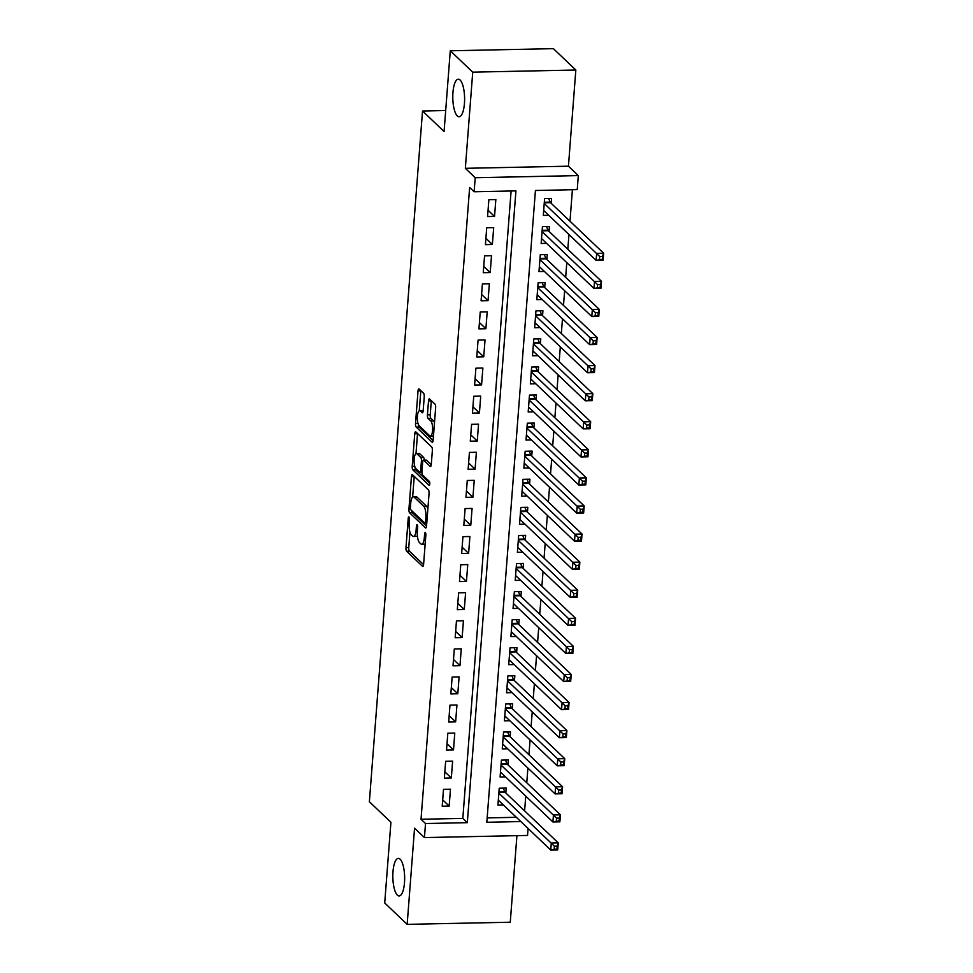 <?xml version="1.0" encoding="UTF-8"?>
<svg xmlns="http://www.w3.org/2000/svg" width="973" height="973" viewBox="0 0 973 973"><rect width="100%" height="100%" fill="white"/><g stroke="black" fill="none" stroke-linecap="round" stroke-linejoin="round"><path stroke-width="1.46" d="M408.988 517.004A2.019 0.632 -91.2 0 0 408.794 516.918A2.019 0.632 -91.2 0 0 408.222 518.341L405.972 547.629A2.883 0.9 -91.2 0 0 406.641 551.217L422.501 566.322A2.883 0.9 -91.2 0 0 422.769 566.444A2.883 0.9 -91.2 0 0 423.596 564.401L425.846 535.114A2.019 0.632 -91.2 0 0 425.383 532.608A2.019 0.632 -91.2 0 0 425.189 532.511A2.019 0.632 -91.2 0 0 424.617 533.946L424.325 537.728A9.219 2.895 -91.2 0 1 421.698 544.272A9.219 2.895 -91.2 0 1 420.822 543.871L419.497 542.606A9.219 2.895 -91.2 0 1 417.356 531.112L417.648 527.317A2.019 0.632 -91.2 0 0 417.186 524.8A2.019 0.632 -91.2 0 0 416.991 524.715A2.019 0.632 -91.2 0 0 416.42 526.138L416.128 529.932A9.219 2.895 -91.2 0 1 413.501 536.464A9.219 2.895 -91.2 0 1 412.625 536.062L411.299 534.809A9.219 2.895 -91.2 0 1 409.159 523.304L409.451 519.521A2.019 0.632 -91.2 0 0 408.988 517.004M457.31 115.945A18.791 5.899 -91.2 0 0 459.086 116.748A18.791 5.899 -91.2 0 0 464.583 100.669A18.791 5.899 -91.2 0 0 460.083 79.993A18.791 5.899 -91.2 0 0 458.307 79.19A18.791 5.899 -91.2 0 0 452.81 95.269A18.791 5.899 -91.2 0 0 457.31 115.945M397.361 895.136A18.791 5.899 -91.2 0 0 399.137 895.951A18.791 5.899 -91.2 0 0 404.634 879.872A18.791 5.899 -91.2 0 0 400.122 859.195A18.791 5.899 -91.2 0 0 398.358 858.381A18.791 5.899 -91.2 0 0 392.849 874.459A18.791 5.899 -91.2 0 0 397.361 895.136M424.24 396.85A2.883 0.9 -91.2 0 0 423.571 393.262L419.12 389.018A2.883 0.9 -91.2 0 0 418.84 388.896A2.883 0.9 -91.2 0 0 418.025 390.939L415.52 423.462A2.883 0.9 -91.2 0 0 416.189 427.062L432.061 442.156A2.883 0.9 -91.2 0 0 432.328 442.277A2.883 0.9 -91.2 0 0 433.143 440.234L435.649 407.711A2.883 0.9 -91.2 0 0 434.98 404.123L429.604 399.003A2.883 0.9 -91.2 0 0 429.336 398.881A2.883 0.9 -91.2 0 0 428.509 400.925L427.439 414.839A2.883 0.9 -91.2 0 0 428.108 418.439L430.771 420.968A7.711 2.42 -91.2 0 1 432.62 429.458A7.711 2.42 -91.2 0 1 430.37 436.05A7.711 2.42 -91.2 0 1 429.64 435.722L419.193 425.773A7.711 2.42 -91.2 0 1 417.344 417.295A7.711 2.42 -91.2 0 1 419.606 410.703A7.711 2.42 -91.2 0 1 420.336 411.032L422.075 412.686A2.883 0.9 -91.2 0 0 422.343 412.807A2.883 0.9 -91.2 0 0 423.17 410.776L424.24 396.85M450.28 50.778L553.382 48.65L575.834 70.02L472.732 72.148L450.28 50.778L444.077 131.513L422.525 111.007L369.375 801.752L390.927 822.258L384.712 902.98L407.164 924.35L414.559 828.181L424.435 837.583L425.517 823.535L421.029 819.266L469.643 187.485L474.131 191.754L475.213 177.718L578.315 175.59L577.232 189.626L535.43 190.489L486.816 822.27L520.823 821.565M472.732 72.148L465.337 168.317L475.213 177.718M412.516 474.739A2.883 0.9 -91.2 0 0 412.248 474.617A2.883 0.9 -91.2 0 0 411.433 476.661L408.928 509.183A2.883 0.9 -91.2 0 0 409.597 512.771L425.456 527.877A2.883 0.9 -91.2 0 0 425.736 527.998A2.883 0.9 -91.2 0 0 426.551 525.955L429.057 493.433A2.883 0.9 -91.2 0 0 428.388 489.833L412.516 474.739M412.224 466.322L414.729 433.8A2.883 0.9 -91.2 0 1 415.544 431.757A2.883 0.9 -91.2 0 1 415.824 431.878L431.684 446.984A2.883 0.9 -91.2 0 1 432.353 450.572L431.282 464.498A2.883 0.9 -91.2 0 1 430.455 466.529A2.883 0.9 -91.2 0 1 430.188 466.408L423.754 460.29A2.883 0.9 -91.2 0 0 423.486 460.156A2.883 0.9 -91.2 0 0 422.659 462.199L421.954 471.431A2.883 0.9 -91.2 0 0 422.623 475.031L429.324 481.404A2.019 0.632 -91.2 0 1 429.798 483.63A2.019 0.632 -91.2 0 1 429.215 485.357A2.019 0.632 -91.2 0 1 429.02 485.259L412.893 469.91A2.883 0.9 -91.2 0 1 412.224 466.322L414.753 466.262M407.164 924.35L510.266 922.222L516.918 835.661M551.192 203.321L551.569 198.407L544.6 198.553L543.299 215.398L548.723 215.288M549.027 231.404L549.404 226.49L542.435 226.624L541.146 243.481L546.571 243.359M546.862 259.475L547.252 254.561L540.283 254.707L538.981 271.552L544.406 271.443M544.71 287.558L545.087 282.644L538.118 282.79L536.828 299.635L542.241 299.526M542.545 315.641L542.922 310.728L535.953 310.861L534.663 327.719L540.088 327.597M540.392 343.712L540.769 338.799L533.8 338.945L532.499 355.79L537.923 355.68M538.227 371.795L538.604 366.882L531.635 367.028L530.346 383.873L535.77 383.763M536.062 399.879L536.439 394.965L529.482 395.099L528.181 411.956L533.605 411.834M533.909 427.95L534.286 423.036L527.317 423.182L526.016 440.027L531.44 439.918M531.745 456.033L532.122 451.119L525.152 451.265L523.863 468.11L529.288 468.001M529.58 484.116L529.957 479.203L523 479.336L521.698 496.194L527.123 496.072M527.427 512.187L527.804 507.274L520.835 507.42L519.533 524.265L524.958 524.155M525.262 540.27L525.639 535.357L518.67 535.503L517.381 552.348L522.805 552.238M523.097 568.354L523.486 563.44L516.517 563.574L515.216 580.431L520.64 580.309M520.944 596.425L521.321 591.511L514.352 591.657L513.051 608.502L518.475 608.393M518.779 624.508L519.156 619.594L512.187 619.74L510.898 636.585L516.322 636.476M516.614 652.591L517.004 647.677L510.034 647.811L508.733 664.668L514.158 664.547M514.462 680.662L514.839 675.749L507.87 675.894L506.58 692.74L511.993 692.63M512.297 708.745L512.674 703.832L505.717 703.978L504.415 720.823L509.84 720.713M510.144 736.829L510.521 731.915L503.552 732.049L502.25 748.906L507.675 748.784M507.979 764.9L508.356 759.986L501.387 760.132L500.098 776.977L505.522 776.868M443.493 789.371L442.204 806.216L449.173 806.07L450.463 789.225L443.493 789.371M445.658 761.287L444.357 778.132L451.326 777.986L452.627 761.141L445.658 761.287M447.823 733.204L446.522 750.049L453.491 749.915L454.78 733.058L447.823 733.204M449.976 705.133L448.687 721.978L455.644 721.832L456.945 704.987L449.976 705.133M452.141 677.05L450.84 693.895L457.809 693.749L459.11 676.904L452.141 677.05M454.306 648.967L453.004 665.812L459.974 665.678L461.263 648.821L454.306 648.967M456.459 620.896L455.169 637.741L462.126 637.595L463.428 620.75L456.459 620.896M458.624 592.812L457.322 609.657L464.291 609.512L465.593 592.666L458.624 592.812M460.776 564.729L459.487 581.574L466.456 581.44L467.745 564.583L460.776 564.729M462.941 536.658L461.652 553.503L468.609 553.357L469.91 536.512L462.941 536.658M465.106 508.575L463.805 525.42L470.774 525.274L472.075 508.429L465.106 508.575M467.259 480.492L465.97 497.349L472.939 497.203L474.228 480.346L467.259 480.492M469.424 452.421L468.122 469.266L475.092 469.12L476.393 452.275L469.424 452.421M471.589 424.337L470.287 441.183L477.257 441.037L478.546 424.192L471.589 424.337M473.742 396.254L472.452 413.111L479.421 412.966L480.711 396.108L473.742 396.254M475.906 368.183L474.605 385.028L481.574 384.882L482.876 368.037L475.906 368.183M478.071 340.1L476.77 356.945L483.739 356.799L485.028 339.954L478.071 340.1M480.224 312.017L478.935 328.874L485.892 328.728L487.193 311.871L480.224 312.017M482.389 283.946L481.088 300.791L488.057 300.645L489.358 283.8L482.389 283.946M484.554 255.863L483.253 272.708L490.222 272.562L491.511 255.717L484.554 255.863M486.707 227.779L485.418 244.637L492.374 244.491L493.676 227.633L486.707 227.779M421.029 819.266L462.82 818.402L511.105 191M494.539 216.407L495.841 199.562L488.872 199.708L487.57 216.553L494.539 216.407L488.057 210.241M524.617 810.874L525.748 796.121M526.77 782.791L527.901 768.038M528.935 754.707L530.066 739.966M531.088 726.636L532.231 711.883M533.253 698.553L534.384 683.8M535.418 670.47L536.549 655.729M537.57 642.399L538.714 627.646M539.735 614.316L540.866 599.563M541.9 586.233L543.031 571.492M544.053 558.161L545.196 543.408M546.218 530.078L547.349 515.325M548.383 501.995L549.514 487.254M550.536 473.924L551.679 459.171M552.7 445.841L553.832 431.088M554.865 417.758L555.997 403.017M557.018 389.686L558.149 374.933M559.183 361.603L560.314 346.85M561.336 333.52L562.479 318.779M563.501 305.449L564.632 290.696M565.666 277.366L566.797 262.613M567.818 249.283L568.962 234.542M569.983 221.212L572.404 189.723M487.157 817.904L516.335 817.296M505.814 792.983L506.191 788.069L499.234 788.215L497.933 805.06L503.357 804.951M445.683 110.521L422.525 111.007M465.337 168.317L568.439 166.188L575.834 70.02M568.439 166.188L578.315 175.59M528.071 828.473L527.536 835.442L424.435 837.583M425.517 823.535L467.32 822.672L515.933 190.89L474.131 191.754M462.82 818.402L467.32 822.672M449.173 806.07L442.691 799.903M451.326 777.986L444.843 771.82M453.491 749.915L447.008 743.749M455.644 721.832L449.173 715.666M457.809 693.749L451.326 687.583M459.974 665.678L453.491 659.512M462.126 637.595L455.656 631.428M464.291 609.512L457.809 603.345M466.456 581.44L459.974 575.274M468.609 553.357L462.126 547.191M470.774 525.274L464.291 519.108M472.939 497.203L466.456 491.037M475.092 469.12L468.609 462.953M477.257 441.037L470.774 434.87M479.421 412.966L472.939 406.799M481.574 384.882L475.092 378.716M483.739 356.799L477.257 350.633M485.892 328.728L479.421 322.562M488.057 300.645L481.574 294.478M490.222 272.562L483.739 266.395M492.374 244.491L485.904 238.324M413.501 536.464L416.286 536.415A9.219 2.895 -91.2 0 0 417.381 535.673M421.698 544.272L424.483 544.211A9.219 2.895 -91.2 0 0 425.165 543.931M409.937 532.146L408.757 547.568A2.883 0.9 -91.2 0 0 409.426 551.168L423.571 564.632M411.725 510.667A2.883 0.9 -91.2 0 0 412.382 512.71L426.527 526.186M414.23 476.369A2.883 0.9 -91.2 0 0 414.218 476.6L412.637 497.069M410.387 507.322A2.019 0.632 -91.2 0 0 410.861 509.84L424.787 523.085A2.019 0.632 -91.2 0 0 424.982 523.182A2.019 0.632 -91.2 0 0 425.554 521.747L425.858 517.758A9.219 2.895 -91.2 0 0 423.717 506.252L414.194 497.191A9.219 2.895 -91.2 0 0 413.33 496.789A9.219 2.895 -91.2 0 0 410.703 503.321L410.387 507.322M427.865 508.855A9.219 2.895 -91.2 0 0 426.502 506.191L423.717 506.252M413.33 496.789L416.116 496.729A9.219 2.895 -91.2 0 1 416.991 497.13L426.502 506.191M415.982 453.698L417.514 433.739L414.729 433.8M431.258 464.717L426.539 460.229A2.883 0.9 -91.2 0 0 426.271 460.107L423.486 460.156M429.798 483.301L415.678 469.862L412.893 469.91M417.076 453.929A7.711 2.42 -91.2 0 0 416.347 453.6A7.711 2.42 -91.2 0 0 414.097 460.193A7.711 2.42 -91.2 0 0 415.945 468.682L419.618 472.185A2.883 0.9 -91.2 0 0 419.898 472.306A2.883 0.9 -91.2 0 0 420.713 470.263L421.431 461.032A2.883 0.9 -91.2 0 0 420.762 457.432L417.076 453.929L419.862 453.868A7.711 2.42 -91.2 0 0 419.132 453.54L416.347 453.6M424.24 460.144A2.883 0.9 -91.2 0 0 423.547 457.371L420.762 457.432M419.862 453.868L423.547 457.371M414.985 466.991A2.883 0.9 -91.2 0 0 415.678 469.862M420.336 411.032L423.146 410.995A7.711 2.42 -91.2 0 0 422.391 410.642L419.606 410.703M430.37 436.05L433.155 435.989A7.711 2.42 -91.2 0 0 433.484 435.916M434.505 422.562A7.711 2.42 -91.2 0 0 433.569 420.92L430.771 420.968M431.319 400.633A2.883 0.9 -91.2 0 0 431.294 400.864L430.224 414.778A2.883 0.9 -91.2 0 0 430.893 418.378L433.569 420.92M418.281 424.216A2.883 0.9 -91.2 0 0 418.974 427.001L433.131 440.465M420.835 390.647A2.883 0.9 -91.2 0 0 420.81 390.878L419.278 410.776M498.31 800.147L550.754 850.049L551.29 843.032L558.259 842.886L505.096 792.302A2.931 0.924 88.8 0 1 504.78 791.779L503.284 788.13M557.176 846.145L558.259 842.886L557.711 849.915L550.754 850.049L556.957 848.955L557.176 846.145L554.391 846.206L554.172 849.015M554.391 846.206L498.845 793.129M556.957 848.955L557.711 849.915M500.475 772.063L552.907 821.978L553.455 814.96L560.424 814.815L507.261 764.219A2.931 0.924 88.8 0 1 506.945 763.696L505.449 760.047M559.329 818.074L560.424 814.815L559.876 821.832L552.907 821.978L559.122 820.884L559.329 818.074L556.544 818.135L556.325 820.932M556.544 818.135L501.01 765.046M559.122 820.884L559.876 821.832M502.627 743.992L555.072 793.895L555.607 786.877L562.576 786.731L509.414 736.135A2.931 0.924 88.8 0 1 509.098 735.612L507.614 731.976M561.494 789.991L562.576 786.731L562.041 793.749L555.072 793.895L561.275 792.8L561.494 789.991L558.709 790.052L558.49 792.861M558.709 790.052L503.175 736.962M561.275 792.8L562.041 793.749M504.792 715.909L557.237 765.812L557.772 758.794L564.741 758.648L511.579 708.064A2.931 0.924 88.8 0 1 511.263 707.541L509.767 703.893M563.659 761.908L564.741 758.648L564.194 765.678L557.237 765.812L563.44 764.717L563.659 761.908L560.874 761.968L560.655 764.778M560.874 761.968L505.328 708.891M563.44 764.717L564.194 765.678M506.957 687.826L559.39 737.741L559.937 730.723L566.894 730.577L513.744 679.981A2.931 0.924 88.8 0 1 513.428 679.458L511.932 675.809M565.812 733.837L566.894 730.577L566.359 737.595L559.39 737.741L565.605 736.646L565.812 733.837L563.026 733.897L562.808 736.695M563.026 733.897L507.492 680.808M565.605 736.646L566.359 737.595M509.11 659.755L561.555 709.658L562.09 702.64L569.059 702.494L515.897 651.898A2.931 0.924 88.8 0 1 515.581 651.375L514.097 647.738M567.977 705.753L569.059 702.494L568.524 709.512L561.555 709.658L567.758 708.563L567.977 705.753L565.191 705.814L564.972 708.624M565.191 705.814L509.657 652.725M567.758 708.563L568.524 709.512M511.275 631.672L563.72 681.574L564.255 674.557L571.224 674.411L518.062 623.827A2.931 0.924 88.8 0 1 517.745 623.304L516.249 619.655M570.142 677.67L571.224 674.411L570.677 681.441L563.72 681.574L569.923 680.48L570.142 677.67L567.344 677.731L567.137 680.541M567.344 677.731L511.81 624.654M569.923 680.48L570.677 681.441M513.44 603.588L565.872 653.503L566.42 646.486L573.377 646.34L520.227 595.744A2.931 0.924 88.8 0 1 519.898 595.221L518.414 591.572M572.294 649.599L573.377 646.34L572.842 653.357L565.872 653.503L572.075 652.409L572.294 649.599L569.509 649.66L569.29 652.457M569.509 649.66L513.975 596.571M572.075 652.409L572.842 653.357M515.593 575.517L568.037 625.42L568.573 618.402L575.542 618.256L522.379 567.66A2.931 0.924 88.8 0 1 522.063 567.137L520.567 563.501M574.459 621.516L575.542 618.256L575.007 625.274L568.037 625.42L574.24 624.325L574.459 621.516L571.674 621.577L571.455 624.386M571.674 621.577L516.14 568.487M574.24 624.325L575.007 625.274M517.758 547.434L570.19 597.337L570.737 590.319L577.707 590.173L524.544 539.589A2.931 0.924 88.8 0 1 524.228 539.066L522.732 535.418M576.612 593.433L577.707 590.173L577.159 597.203L570.19 597.337L576.405 596.242L576.612 593.433L573.827 593.494L573.62 596.303M573.827 593.494L518.293 540.416M576.405 596.242L577.159 597.203M519.923 519.351L572.355 569.266L572.902 562.248L579.859 562.102L526.709 511.506A2.931 0.924 88.8 0 1 526.381 510.983L524.897 507.334M578.777 565.362L579.859 562.102L579.324 569.12L572.355 569.266L578.558 568.171L578.777 565.362L575.992 565.422L575.773 568.22M575.992 565.422L520.458 512.333M578.558 568.171L579.324 569.12M522.075 491.28L574.52 541.183L575.055 534.165L582.024 534.019L528.862 483.423A2.931 0.924 88.8 0 1 528.546 482.9L527.05 479.263M580.942 537.278L582.024 534.019L581.489 541.037L574.52 541.183L580.723 540.088L580.942 537.278L578.157 537.339L577.938 540.149M578.157 537.339L522.623 484.25M580.723 540.088L581.489 541.037M524.24 463.197L576.673 513.099L577.22 506.082L584.189 505.936L531.027 455.352A2.931 0.924 88.8 0 1 530.711 454.829L529.215 451.18M583.095 509.195L584.189 505.936L583.642 512.966L576.673 513.099L582.888 512.005L583.095 509.195L580.309 509.256L580.103 512.066M580.309 509.256L524.775 456.179M582.888 512.005L583.642 512.966M526.393 435.113L578.838 485.028L579.373 478.011L586.342 477.865L533.192 427.269A2.931 0.924 88.8 0 1 532.863 426.746L531.38 423.097M585.26 481.124L586.342 477.865L585.807 484.882L578.838 485.028L585.041 483.934L585.26 481.124L582.474 481.185L582.255 483.982M582.474 481.185L526.94 428.096M585.041 483.934L585.807 484.882M528.558 407.042L581.003 456.945L581.538 449.927L588.507 449.781L535.345 399.185A2.931 0.924 88.8 0 1 535.028 398.675L533.532 395.026M587.424 453.041L588.507 449.781L587.96 456.799L581.003 456.945L587.206 455.851L587.424 453.041L584.639 453.102L584.42 455.911M584.639 453.102L529.093 400.012M587.206 455.851L587.96 456.799M530.723 378.959L583.155 428.862L583.703 421.844L590.672 421.698L537.51 371.114A2.931 0.924 88.8 0 1 537.193 370.591L535.697 366.943M589.577 424.958L590.672 421.698L590.125 428.728L583.155 428.862L589.37 427.767L589.577 424.958L586.792 425.019L586.573 427.828M586.792 425.019L531.258 371.941M589.37 427.767L590.125 428.728M532.876 350.876L585.32 400.791L585.855 393.773L592.825 393.627L539.662 343.031A2.931 0.924 88.8 0 1 539.346 342.508L537.862 338.859M591.742 396.887L592.825 393.627L592.289 400.645L585.32 400.791L591.523 399.696L591.742 396.887L588.957 396.948L588.738 399.745M588.957 396.948L533.423 343.858M591.523 399.696L592.289 400.645M535.041 322.805L587.485 372.708L588.02 365.69L594.99 365.544L541.827 314.948A2.931 0.924 88.8 0 1 541.511 314.437L540.015 310.788M593.907 368.803L594.99 365.544L594.442 372.562L587.485 372.708L593.688 371.613L593.907 368.803L591.122 368.864L590.903 371.674M591.122 368.864L535.576 315.787M593.688 371.613L594.442 372.562M537.205 294.722L589.638 344.624L590.185 337.607L597.142 337.461L543.992 286.877A2.931 0.924 88.8 0 1 543.664 286.354L542.18 282.705M596.06 340.72L597.142 337.461L596.607 344.491L589.638 344.624L595.853 343.53L596.06 340.72L593.275 340.781L593.056 343.591M593.275 340.781L537.741 287.704M595.853 343.53L596.607 344.491M539.358 266.638L591.803 316.553L592.338 309.536L599.307 309.39L546.145 258.794A2.931 0.924 88.8 0 1 545.829 258.271L544.345 254.622M598.225 312.649L599.307 309.39L598.772 316.407L591.803 316.553L598.006 315.459L598.225 312.649L595.44 312.71L595.221 315.507M595.44 312.71L539.906 259.621M598.006 315.459L598.772 316.407M541.523 238.567L593.968 288.47L594.503 281.452L601.472 281.306L548.31 230.71A2.931 0.924 88.8 0 1 547.994 230.2L546.498 226.551M600.39 284.566L601.472 281.306L600.925 288.324L593.968 288.47L600.171 287.376L600.39 284.566L597.592 284.627L597.386 287.436M597.592 284.627L542.058 231.55M600.171 287.376L600.925 288.324M543.688 210.484L596.121 260.387L596.668 253.369L603.625 253.223L550.475 202.639A2.931 0.924 88.8 0 1 550.146 202.116L548.663 198.468M602.542 256.483L603.625 253.223L603.09 260.253L596.121 260.387L602.323 259.292L602.542 256.483L599.757 256.544L599.538 259.353M599.757 256.544L544.223 203.466M602.323 259.292L603.09 260.253M409.426 518.317L408.222 518.341M425.821 533.922L424.617 533.946M417.624 526.113L416.42 526.138M417.453 529.908L416.128 529.932M425.651 537.704L424.325 537.728M409.426 551.168L406.641 551.217M408.757 547.568L405.972 547.629M412.382 512.71L409.597 512.771M410.533 509.147L408.928 509.183M414.218 476.6L411.433 476.661M426.879 521.723L425.554 521.747M427.183 517.721L425.858 517.758M416.991 497.13L414.194 497.191M426.539 460.229L423.754 460.29M422.039 470.239L420.713 470.263M422.866 460.995L421.431 461.032M430.893 418.378L428.108 418.439M430.224 414.778L427.439 414.839M431.294 400.864L428.509 400.925M418.974 427.001L416.189 427.062M418.013 423.413L415.52 423.462M420.81 390.878L418.025 390.939M505.096 792.302L498.906 792.423M504.78 791.779L498.942 791.9M507.261 764.219L501.071 764.352M506.945 763.696L501.107 763.817M509.414 736.135L503.223 736.269M509.098 735.612L503.272 735.734M511.579 708.064L505.388 708.186M511.263 707.541L505.425 707.663M513.744 679.981L507.541 680.115M513.428 679.458L507.59 679.58M515.897 651.898L509.706 652.032M515.581 651.375L509.743 651.496M518.062 623.827L511.871 623.948M517.745 623.304L511.907 623.425M520.227 595.744L514.024 595.877M519.898 595.221L514.072 595.342M522.379 567.66L516.189 567.794M522.063 567.137L516.225 567.259M524.544 539.589L518.354 539.711M524.228 539.066L518.39 539.188M526.709 511.506L520.506 511.64M526.381 510.983L520.555 511.105M528.862 483.423L522.671 483.557M528.546 482.9L522.708 483.022M531.027 455.352L524.836 455.473M530.711 454.829L524.873 454.95M533.192 427.269L526.989 427.402M532.863 426.746L527.038 426.867M535.345 399.185L529.154 399.319M535.028 398.675L529.19 398.784M537.51 371.114L531.319 371.236M537.193 370.591L531.355 370.713M539.662 343.031L533.472 343.165M539.346 342.508L533.52 342.63M541.827 314.948L535.636 315.082M541.511 314.437L535.673 314.547M543.992 286.877L537.789 286.999M543.664 286.354L537.838 286.476M546.145 258.794L539.954 258.927M545.829 258.271L539.991 258.392M548.31 230.71L542.119 230.844M547.994 230.2L542.156 230.309M550.475 202.639L544.272 202.761M550.146 202.116L544.321 202.238M426.77 523.146L424.982 523.182M421.929 472.258L419.898 472.306"/></g></svg>
